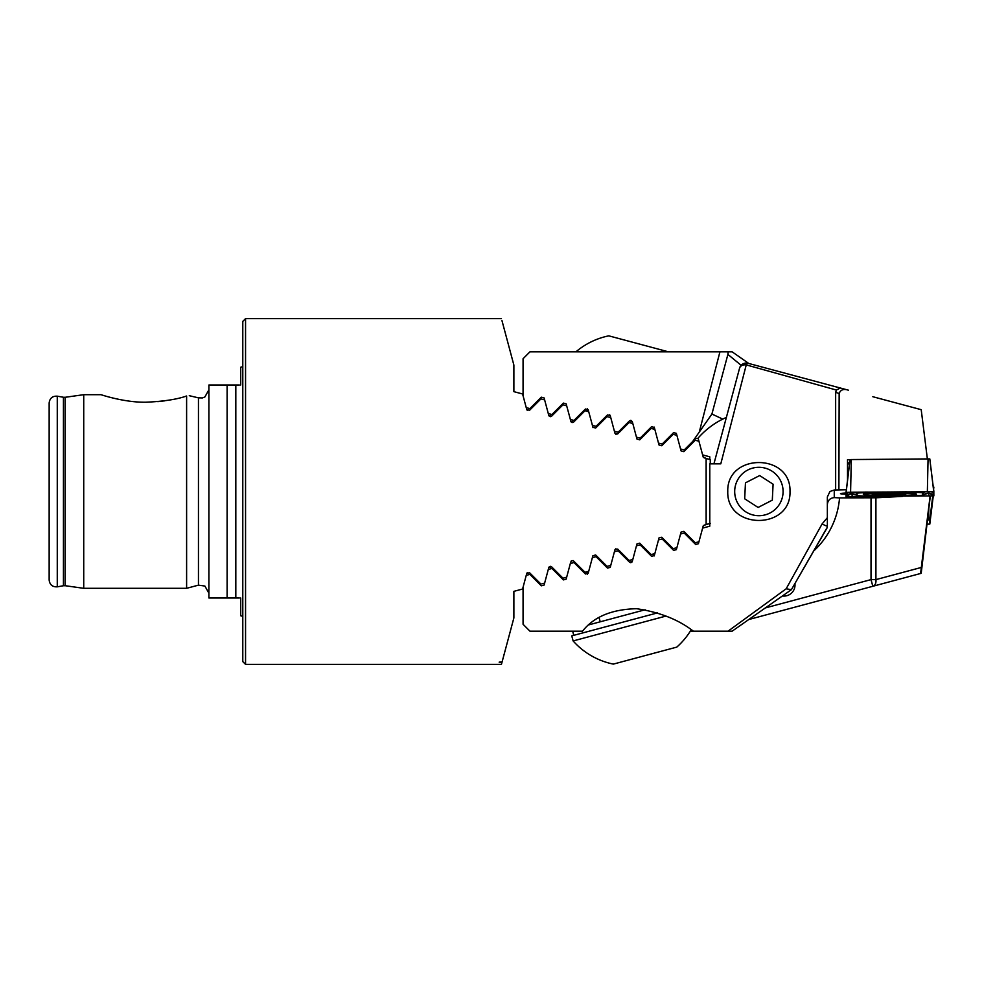 <?xml version="1.0" encoding="UTF-8"?>
<svg xmlns="http://www.w3.org/2000/svg" width="983" height="983" viewBox="0 0 983 983"><rect width="100%" height="100%" fill="white"/><g stroke="black" fill="none" stroke-linecap="round" stroke-linejoin="round"><path stroke-width="1.47" d="M239.336 597.996L227.11 597.996L227.11 385.004L239.336 385.004M571.012 421.781L566.675 405.795L562.989 404.799L551.574 416.214L548.797 415.465L544.631 399.884L540.945 398.901L529.53 410.304L526.753 409.567L522.587 393.974L513.876 391.652L513.876 365.062L501.957 320.581M593.032 427.654L588.719 411.705L585.032 410.71L573.617 422.112L570.84 421.375L571.332 422.174M208.9 389.846L204.882 396.948L202.473 397.931L198.455 397.857L198.455 585.143L186.61 588.313L186.61 396.002C191.132 395.473 191.132 395.473 186.61 396.002C177.026 399.381 163.485 401.445 145.963 402.207C124.681 402.625 101.409 394.834 101.016 394.687C101.335 394.81 124.743 402.637 145.963 402.207L147.106 402.207M242.789 491.5L242.789 321.38L245.553 318.615L245.553 664.385L242.789 661.62L242.789 491.5M189.277 395.682L198.455 397.857M83.727 394.687L65.173 397.292L65.173 585.708L83.727 588.313L83.727 394.687L101.016 394.687M157.784 401.654L164.64 400.843M185.701 396.26L186.61 396.002M49.15 491.5L49.15 402.981C49.764 398.213 52.468 395.94 57.272 396.174L57.272 586.826C52.468 587.06 49.764 584.787 49.15 580.019L49.15 491.5M240.712 597.996L240.712 615.751L242.789 616.39M227.11 597.996L208.9 597.996L208.9 385.004L227.11 385.004M573.089 560.531L571.012 561.219M704.283 457.992L703.103 456.812L706.138 458.483L706.138 524.517L703.226 525.868L698.409 543.734L695.657 544.471L684.217 533.044L680.543 534.027L676.365 549.644L673.613 550.382L662.173 538.942L658.499 539.925L654.322 555.555L651.569 556.292L640.13 544.852L636.456 545.835L632.278 561.453L629.525 562.19L618.086 550.763L614.412 551.746L610.234 567.363L607.482 568.1L596.042 556.673L592.368 557.656L588.19 573.273L585.438 574.011L573.998 562.571L570.324 563.554L566.147 579.171L563.394 579.909L551.954 568.481L548.281 569.464L544.103 585.082L541.338 585.819L529.911 574.391L526.237 575.374L522.587 589.026L513.876 591.348L513.876 617.938L502.104 661.891L499.167 662.161L501.957 662.419L501.428 664.385L245.553 664.385M703.226 457.132L698.938 441.232L695.251 440.249L683.836 451.652L681.059 450.902L676.894 435.322L673.208 434.339L661.792 445.741L659.015 445.004L654.85 429.424L651.164 428.428L639.749 439.843L636.972 439.094L632.806 423.513L629.12 422.53L617.705 433.933L614.928 433.184L610.762 417.603L607.076 416.62L595.661 428.023L592.884 427.286L595.661 428.023M526.753 409.567L527.355 410.452M540.945 398.901L542.038 399.196M548.797 415.465L549.374 416.337M550.591 416.681L551.574 416.214M676.894 547.678L673.208 548.661L661.792 537.259L659.163 537.64M550.591 566.319L551.574 566.786L548.797 567.535L549.374 566.663M544.631 583.116L542.038 583.804M540.945 584.099L529.53 572.696L526.753 573.433L527.355 572.548M526.753 573.433L526.237 575.374M548.797 567.535L548.281 569.464M566.675 577.205L562.989 578.201L551.574 566.786M571.381 560.789L570.324 563.554M588.719 571.295L585.032 572.29L573.175 560.556M610.762 565.397L607.076 566.38L595.661 554.977L592.884 555.714L592.368 557.656M632.806 559.487L629.12 560.47L617.705 549.067L614.928 549.816L614.412 551.746M654.85 553.576L651.164 554.572L639.749 543.157L636.972 543.906L636.456 545.835M659.015 537.996L658.499 539.925M698.938 541.768L695.251 542.751L683.836 531.348L681.059 532.098L680.543 534.027M706.138 458.483L710.279 459.602L710.279 463.841M695.989 440.445L697.463 440.839M695.989 542.555L697.463 542.161M706.138 524.517L710.279 523.398M614.928 549.816L615.886 548.711M242.789 366.61L240.712 367.249L240.712 385.004M572.02 422.543L573.359 422.334M617.705 433.933L615.677 434.179M703.103 526.188L704.283 525.008M693.371 351.803L575.952 351.803A73.516 73.516 0 0 1 608.796 335.842L668.366 351.803M657.48 612.9L571.762 635.866L573.126 640.941A73.516 73.516 0 0 0 613.343 664.103L676.795 647.109A73.516 73.516 0 0 0 691.209 629.71M666.007 616.058L573.126 640.941M664.238 650.463L647.318 655.01M645.131 609.767L589.05 624.795M782.407 595.981A11.071 11.071 0 0 0 794.915 583.583M564.549 351.803L529.972 351.803L523.067 358.721L523.067 395.768M748.776 363.477L732.114 351.803L529.972 351.803M813.727 550.984A80.913 80.913 0 0 0 839.543 497.902L875.914 497.791L902.48 496.403M840.305 594.998L848.366 592.835M748.776 619.523L921.206 573.322L930.287 496.145M930.09 496.145L920.58 573.494M765.339 607.924L871.024 579.614L872.818 586.286A6.918 4.804 -105 0 0 875.914 579.614L921.28 567.461M698.938 441.232L698.409 439.266A1.647 1.647 0 0 0 697.832 438.393A80.913 80.913 0 0 1 726.376 417.406L722.751 419.102L711.913 414.04L727.899 354.408L711.913 414.04L699.282 432.078L711.913 414.04M709.787 459.466L709.787 456.812L702.587 454.883M722.751 419.102C713.302 423.808 704.995 430.235 697.832 438.393L695.657 438.529L684.217 449.956L680.543 448.973M741.133 365.307L727.899 354.408L728.084 351.803A6.918 6.918 0 0 1 727.899 354.408A6.918 6.918 0 0 0 728.084 351.803M719.937 351.803L699.282 432.078L692.72 441.453M526.237 407.626L529.911 408.609L541.338 397.181L544.103 397.918L544.631 399.884M548.281 413.536L551.954 414.519L563.394 403.091L566.147 403.829L566.675 405.795M570.324 419.446L573.998 420.429L585.438 408.989L588.19 409.727L588.719 411.705M592.368 425.344L596.042 426.327L607.482 414.9L610.234 415.637L610.762 417.603M614.412 431.254L618.086 432.237L629.525 420.81L632.278 421.547L632.806 423.513M636.456 437.165L640.13 438.148L651.569 426.708L654.322 427.445L654.85 429.424M658.499 443.075L662.173 444.058L673.613 432.618L676.365 433.356L676.894 435.322M609.657 414.777L610.234 415.637M630.828 420.331L632.278 421.547M847.518 463.89A13.836 0.725 180 0 0 849.533 463.939M846.019 493.061A13.836 0.725 180 0 0 840.49 493.638A13.836 0.725 180 0 0 846.019 494.216M847.518 462.907A13.836 0.725 0 0 1 849.668 462.846M790 491.5C791.18 530.144 726.511 530.046 727.764 491.5C726.597 452.856 791.229 452.942 790 491.5M836.373 390.042L840.305 388.002L748.038 363.28L848.366 390.165C843.709 388.604 840.637 389.698 839.163 393.446L835.648 392.414L836.373 390.042L746.244 364.89L720.797 463.841L709.787 463.841L709.787 526.188L702.587 528.117M690.287 631.197L728.034 631.197L786.167 588.792L822.12 523.914L827.354 517.672L827.354 496.931L829.959 491.5L834.26 490.001L846.363 489.755M835.648 392.414L835.648 490.001M728.034 631.197L732.114 631.197L791.131 589.861L732.114 631.197M523.067 587.232L523.067 624.279L529.972 631.197L582.514 631.197C593.818 616.771 611.844 609.276 636.628 608.71C659.691 612.163 678.614 619.671 693.371 631.197M827.354 527.121L791.389 589.689L827.354 527.404L827.354 517.672M839.163 393.446L838.892 489.829M872.818 396.714L921.206 409.678L927.374 458.975M822.12 523.914A6.918 1.13 30 0 0 827.354 526.175M786.167 588.792L791.389 589.689M839.543 497.902L834.26 497.607C830.094 498.049 827.784 500.359 827.354 504.537M739.572 368.17L713.928 463.841L739.572 368.17A6.918 6.918 0 0 1 748.038 363.28A6.918 6.918 0 0 0 739.572 368.17A6.918 4.976 -165 0 1 746.244 364.89A6.918 1.855 -75 0 1 748.038 363.28M632.032 561.969L630.877 562.669M630.558 562.669L629.525 562.19M847.518 480.343L847.518 459.7L850.062 459.688M747.83 469.972A24.206 24.206 0 0 0 737.361 502.559A24.206 24.206 0 0 0 769.947 513.028A24.206 24.206 0 0 0 780.416 480.441A24.206 24.206 0 0 0 747.83 469.972M744.684 498.799L758.102 507.449L772.306 500.15L773.093 484.201L759.662 475.551L745.458 482.85L744.684 498.799M758.102 507.449L759.109 506.933M916.561 494.179A26.627 1.388 180 0 0 889.934 492.79A26.627 1.388 180 0 0 863.307 494.179A26.627 1.388 180 0 0 889.934 495.579A26.627 1.388 180 0 0 916.561 494.179M868.517 492.63A13.836 0.725 180 0 0 857.09 493.343L857.09 495.371A13.836 0.725 180 0 0 857.139 495.432A13.836 0.725 180 0 0 873.322 496.083L911.352 495.727A13.836 0.725 180 0 0 922.73 495.088A13.836 0.725 180 0 0 922.779 495.014L922.779 492.999A13.836 0.725 180 0 0 906.547 492.286L864.979 492.078M850.59 492.213L846.044 492.471L846.019 496.575L933.85 495.874L933.825 491.758L850.59 492.213L851.29 459.553L850.062 459.626L846.117 492.446M933.764 491.733L929.807 458.914L851.29 459.553M932.179 491.586L933.162 492.594L933.162 494.621L929.746 493.503M922.73 495.088L923.455 494.67C931.565 492.09 929.893 494.252 930.483 493.724L928.628 492.938L923.012 494.928M919.056 495.518L870.619 496.096M849.951 493.933L846.707 494.965L847.235 492.311M856.82 492.151L857.09 493.343M923.455 494.67L922.779 495.014M854.694 492.176A9.683 9.67 0 0 1 856.39 492.95L856.414 495.014L850.123 493.785M927.374 519.921L929.807 520.007L929.807 524.086L927.362 524.16M933.85 491.217L933.26 487.003M886.138 493.491L886.138 494.461L895.402 494.781L897.872 494.277L897.626 493.626M876.824 493.749C874.034 494.302 874.194 494.388 877.278 494.019C880.24 493.613 881.505 493.724 881.1 494.363L886.138 494.461M898.093 494.498L897.872 494.277C897.209 493.663 898.315 493.552 901.202 493.97C903.979 494.302 903.832 494.203 900.747 493.663M904.2 494.203A15.212 0.799 180 0 0 888.165 493.441A15.212 0.799 180 0 0 873.813 494.289A15.212 0.799 180 0 0 874.059 494.388A15.212 0.799 180 0 0 889.013 495.039A15.212 0.799 180 0 0 903.967 494.388A15.212 0.799 180 0 0 904.2 494.203M876.013 493.896L874.784 494.228M881.235 493.601L881.014 494.498M888.214 493.478A14.524 0.762 180 0 0 875.14 494.019A14.524 0.762 180 0 0 889.812 495.002A14.524 0.762 180 0 0 902.873 494.019A14.524 0.762 180 0 0 888.214 493.478M903.242 494.154L902.369 493.945M65.173 585.708L63.44 585.745L63.44 397.255L65.173 397.292M235.822 597.996L235.822 385.004M875.914 497.791L875.914 579.614L871.024 579.614L871.024 497.902M834.26 497.607L834.26 490.001M928.063 458.84L927.362 491.5M929.857 493.564L933.85 495.874M928.566 493.577L929.279 496.157M851.659 493.749L852.519 496.857M850.848 493.798L846.019 496.575M906.437 491.844L868.394 492.2M933.162 494.621C929.93 492.913 926.699 492.913 923.479 494.621L923.479 492.594L922.779 492.999M846.707 494.965C849.939 493.257 853.17 493.257 856.39 494.965L857.09 495.371M848.157 492.274A9.683 9.67 0 0 0 846.707 492.95M933.162 492.594A9.683 9.67 0 0 0 930.36 491.525M926.305 491.512A9.683 9.67 0 0 0 923.479 492.594M929.807 524.086L933.26 495.997L929.807 524.086M929.807 520.007L932.756 496.046M933.567 489.46L933.85 487.126M928.579 519.933L928.824 507.99M893.277 493.515L893.277 494.474M198.455 585.143L204.882 586.052L208.9 593.154M63.44 397.255L57.272 396.174M501.428 318.615L245.553 318.615M63.44 585.745L57.272 586.826M186.61 588.313L83.727 588.313M653.621 429.092L654.162 427.064M586.814 411.189L587.465 408.756M586.814 571.811L587.465 574.244M599.077 617.582L600.208 621.809M653.621 553.908L654.162 555.936M572.659 631.197L573.765 635.337M850.062 459.626L846.019 492.495M929.807 458.914L933.85 491.783M857.139 495.432L856.414 495.014M870.434 493.233A55.331 55.331 0 0 0 874.059 494.388M903.967 494.388A55.331 55.331 0 0 0 907.825 493.147"/></g></svg>
